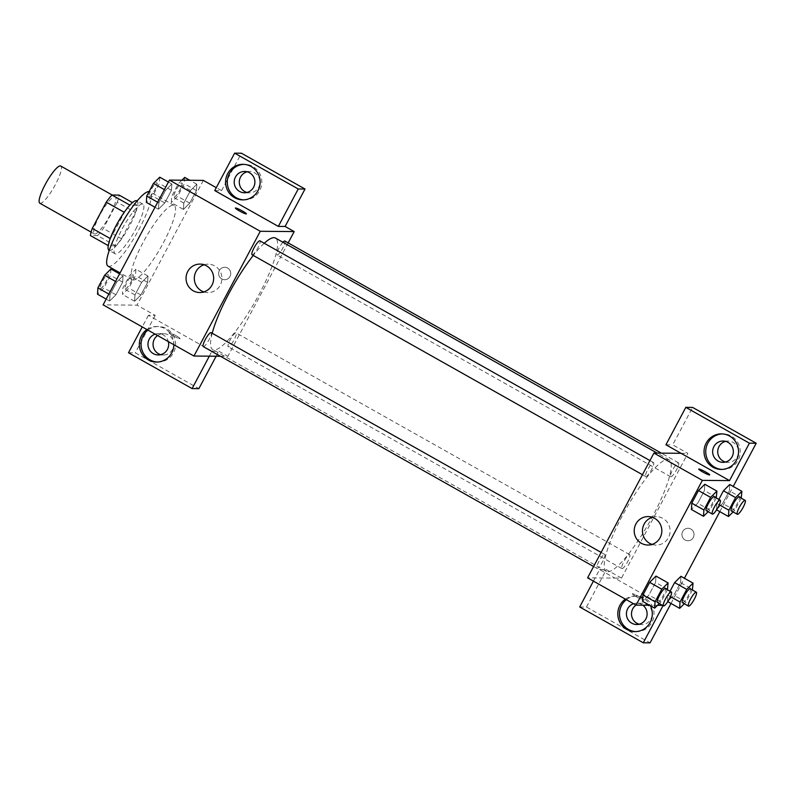 <?xml version="1.0" encoding="UTF-8"?>
<svg xmlns="http://www.w3.org/2000/svg" width="796" height="796" viewBox="0 0 796 796"><rect width="100%" height="100%" fill="white"/><g stroke="black" fill="none" stroke-linecap="round" stroke-linejoin="round"><path stroke-width="0.6" stroke-dasharray="3.98 2.98" d="M39.8 203.209A21.333 4.487 119.4 0 0 40.317 203.338A21.333 4.487 119.4 0 0 54.775 185.747A21.333 4.487 119.4 0 0 60.745 166.036M94.823 234.044A21.333 4.487 119.4 0 0 109.281 216.452A21.333 4.487 119.4 0 0 115.251 196.751A21.333 4.487 119.4 0 0 100.873 213.129A21.333 4.487 119.4 0 0 94.306 233.915A21.333 4.487 119.4 0 0 94.823 234.044M117.271 202.254L103.311 228.512A27.532 5.791 119.4 0 1 97.57 235.636L115.738 245.874A27.532 5.791 119.4 0 0 121.48 238.74L135.439 212.482L117.271 202.254A27.532 5.791 119.4 0 0 119.121 195.09M97.57 235.636L90.426 235.576M121.48 238.74L103.311 228.512M115.738 245.874L108.246 245.616M135.439 212.482A27.532 5.791 119.4 0 0 137.29 205.328L132.474 202.612M108.594 245.815A27.532 5.791 119.4 0 1 110.455 238.651L124.415 212.393A27.532 5.791 119.4 0 1 130.156 205.269L137.29 205.328M136.902 200.791A28.437 5.98 -60.6 0 1 129.728 225.626A28.437 5.98 -60.6 0 1 108.982 250.342M135.788 229.039A28.437 5.98 119.4 0 0 142.962 204.204A28.437 5.98 119.4 0 0 123.788 226.044A28.437 5.98 119.4 0 0 115.042 253.755A28.437 5.98 119.4 0 0 115.738 253.934A28.437 5.98 119.4 0 0 135.788 229.039M108.057 266.153A42.666 8.965 119.4 0 0 109.102 266.411A42.666 8.965 119.4 0 0 138.006 231.228A42.666 8.965 119.4 0 0 149.946 191.816A42.666 8.965 119.4 0 0 149.121 191.567M133.33 280.053A42.666 8.965 119.4 0 0 162.235 244.879A42.666 8.965 119.4 0 0 174.165 205.458A42.666 8.965 119.4 0 0 145.409 238.223A42.666 8.965 119.4 0 0 132.285 279.794A42.666 8.965 119.4 0 0 133.33 280.053M203.358 180.394L137.021 305.157L103.102 304.858M147.996 276.043L147.618 282.371L140.912 294.978L134.594 301.256L134.982 294.928L141.678 282.321L147.996 276.043L147.618 282.371L140.912 294.978L134.594 301.256L134.982 294.928L141.678 282.321L147.996 276.043L135.887 269.217L135.499 275.545L128.803 288.152L122.484 294.43L122.863 288.102L129.569 275.496L135.887 269.217M183.418 209.428L183.796 203.099L190.503 190.493L196.821 184.224L196.443 190.552L189.737 203.149L183.418 209.428L183.796 203.099L190.503 190.493L196.821 184.224L196.443 190.552L189.737 203.149L183.418 209.428L171.309 202.602L171.687 196.274L178.394 183.677L181.876 180.214M158.454 209.219L158.832 202.89L165.538 190.284L171.856 184.005L171.478 190.334L164.772 202.94L158.454 209.219L158.832 202.89L165.538 190.284L171.856 184.005L171.478 190.334L164.772 202.94L158.454 209.219L154.991 207.268M109.629 301.037L110.017 294.709L116.713 282.102L123.032 275.824L122.654 282.152L115.947 294.759L109.629 301.037L110.017 294.709L116.713 282.102L123.032 275.824L122.654 282.152L115.947 294.759L109.629 301.037L106.166 299.087M214.741 190.572L221.517 190.632L216.273 187.677M235.407 208.035L235.407 208.045A6.219 0.697 28 0 0 239.417 210.95A6.219 0.697 28 0 0 246.392 213.885L246.392 213.885M243.556 199.856A17.771 17.263 -89.5 0 0 244.402 199.886A17.771 17.263 -89.5 0 0 261.814 182.264A17.771 17.263 -89.5 0 0 244.71 164.334A17.771 17.263 -89.5 0 0 243.855 164.354M247.188 171.797A10.666 10.358 90.5 0 1 259.993 182.244A10.666 10.358 90.5 0 1 247.009 192.473M221.517 190.632L241.427 153.2M203.876 291.913A14.219 13.811 -89.5 0 0 221.925 278.5A14.219 13.811 -89.5 0 0 204.104 264.779M176.045 335.733A6.219 0.697 28 0 0 169.07 332.798A6.219 0.697 28 0 0 174.234 336.34A6.219 0.697 28 0 0 180.055 338.638A6.219 0.697 28 0 0 176.045 335.733A6.219 0.697 -152 0 1 180.065 338.638A6.219 0.697 -152 0 1 174.234 336.33A6.219 0.697 -152 0 1 169.07 332.788A6.219 0.697 -152 0 1 176.055 335.723M209.328 356.18L211.995 351.155L148.404 315.335L155.19 315.395L137.021 305.157M211.995 351.155L218.781 351.215L227.865 356.339L220.462 356.27M146.942 329.564A17.771 17.263 90.5 0 1 156.772 326.509A17.771 17.263 90.5 0 1 173.876 344.738M148.404 315.335L142.245 326.917M157.319 362.041A17.771 17.263 -89.5 0 0 158.165 362.071A17.771 17.263 -89.5 0 0 175.578 344.449A17.771 17.263 -89.5 0 0 158.474 326.519A17.771 17.263 -89.5 0 0 147.917 330.111M155.101 334.161A10.666 10.358 90.5 0 1 168.344 341.623M157.558 335.544A10.666 10.358 90.5 0 1 173.767 344.429A10.666 10.358 90.5 0 1 160.772 354.658M216.114 356.24L218.781 351.215M128.504 352.757L135.29 352.817L198.881 388.647M155.19 315.395L135.29 352.817M229.994 276.471A6.219 6.04 -89.5 0 0 224.741 267.267A6.219 6.04 -89.5 0 0 218.651 273.436A6.219 6.04 -89.5 0 0 229.994 276.471A6.219 6.04 90.5 0 1 218.651 273.436A6.219 6.04 90.5 0 1 224.741 267.267A6.219 6.04 90.5 0 1 229.994 276.471M288.172 242.899L227.865 356.339M203.249 346.578A7.99 1.682 119.4 0 0 208.642 340.439A7.99 1.682 119.4 0 0 211.099 332.648M282.928 242.253A7.99 1.682 119.4 0 0 278.202 249.705A7.99 1.682 119.4 0 0 277.038 254.969A7.99 1.682 119.4 0 0 277.237 255.019A7.99 1.682 119.4 0 0 282.65 248.432A7.99 1.682 119.4 0 0 284.888 241.049M235.865 332.818A7.99 1.682 119.4 0 0 230.452 339.404A7.99 1.682 119.4 0 0 228.213 346.797A7.99 1.682 119.4 0 0 228.412 346.837A7.99 1.682 119.4 0 0 233.825 340.25A7.99 1.682 119.4 0 0 236.064 332.867A7.99 1.682 119.4 0 0 235.865 332.818M252.073 254.76A7.99 1.682 119.4 0 0 252.272 254.8A7.99 1.682 119.4 0 0 257.685 248.213A7.99 1.682 119.4 0 0 259.924 240.83M264.242 243.268A63.988 13.452 119.4 0 0 253.267 255.426M212.204 333.275A63.988 13.452 119.4 0 0 212.661 349.563A63.988 13.452 119.4 0 0 214.214 349.951A63.988 13.452 119.4 0 0 257.586 297.187A63.988 13.452 119.4 0 0 275.486 238.064M607.875 571.747A63.988 13.452 119.4 0 0 651.237 518.972A63.988 13.452 119.4 0 0 669.138 459.849A63.988 13.452 119.4 0 0 626.004 509.002A63.988 13.452 119.4 0 0 606.313 571.359A63.988 13.452 119.4 0 0 607.875 571.747M604.562 554.394A7.99 1.682 -60.6 0 1 604.751 554.444A7.99 1.682 -60.6 0 1 602.293 562.235A7.99 1.682 -60.6 0 1 596.91 568.374A7.99 1.682 -60.6 0 1 599.139 560.981A7.99 1.682 -60.6 0 1 604.562 554.394M670.889 476.814A7.99 1.682 119.4 0 0 676.302 470.217A7.99 1.682 119.4 0 0 678.54 462.834A7.99 1.682 119.4 0 0 673.157 468.973A7.99 1.682 119.4 0 0 670.69 476.764A7.99 1.682 119.4 0 0 670.889 476.814M622.064 568.633A7.99 1.682 119.4 0 0 627.477 562.046A7.99 1.682 119.4 0 0 629.716 554.663A7.99 1.682 119.4 0 0 624.333 560.802A7.99 1.682 119.4 0 0 621.875 568.583A7.99 1.682 119.4 0 0 622.064 568.633M645.924 476.595A7.99 1.682 119.4 0 0 651.337 470.008A7.99 1.682 119.4 0 0 653.576 462.625A7.99 1.682 119.4 0 0 648.193 468.764A7.99 1.682 119.4 0 0 645.725 476.545A7.99 1.682 119.4 0 0 645.924 476.595M663.038 605.627L614.731 578.075L621.517 578.125L687.853 453.372L672.71 444.845L692.61 407.413M593.428 581.12L599.587 569.538L614.731 578.075L587.597 577.836M681.068 453.312L687.853 453.372M685.087 539.977A6.219 6.04 -89.5 0 0 694.032 534.564A6.219 6.04 -89.5 0 0 682.142 532.952A6.219 6.04 -89.5 0 0 685.087 539.977A6.219 6.04 90.5 0 1 688.043 528.295A6.219 6.04 90.5 0 1 694.032 534.564A6.219 6.04 90.5 0 1 685.087 539.977M725.445 462.038A10.666 10.358 -89.5 0 0 738.439 451.81A10.666 10.358 -89.5 0 0 725.624 441.362M639.208 624.223A10.666 10.358 -89.5 0 0 652.203 613.995A10.666 10.358 -89.5 0 0 635.994 605.109M670.998 603.477L684.411 578.264M719.823 511.649L733.225 486.446M579.687 606.97L586.473 607.03L650.063 642.85M586.473 607.03L606.373 569.598L621.517 578.125M721.992 469.421A17.771 17.263 -89.5 0 0 722.838 469.451A17.771 17.263 -89.5 0 0 740.25 451.82A17.771 17.263 -89.5 0 0 723.146 433.9A17.771 17.263 -89.5 0 0 722.3 433.91M633.536 603.726A10.666 10.358 90.5 0 1 642.8 605.189M635.755 631.606A17.771 17.263 -89.5 0 0 636.601 631.636A17.771 17.263 -89.5 0 0 654.023 614.005A17.771 17.263 -89.5 0 0 636.909 596.085A17.771 17.263 -89.5 0 0 626.362 599.677M625.387 599.129A17.771 17.263 90.5 0 1 635.218 596.075A17.771 17.263 90.5 0 1 650.422 605.736M599.587 569.538L606.373 569.598M665.924 444.785L672.71 444.845M716.599 509.828L716.758 503.361L718.858 499.4L716.748 503.37L716.36 509.699L722.678 503.43L716.36 509.719M729.773 484.495L729.375 490.834L722.678 503.43L729.385 490.824L729.773 484.495M716.529 497.43L704.42 490.605L704.808 484.276L704.41 490.625M716.261 497.938L709.833 510.037L697.714 503.211L704.42 490.605L697.714 503.211L691.406 509.49M697.714 503.211L691.396 509.49L691.794 503.142M667.715 589.249L655.596 582.423L655.984 576.095L655.586 582.443L648.899 595.03L642.581 601.308L642.969 594.97M680.55 582.652L680.948 576.314L680.56 582.642L673.864 595.249L667.536 601.537L667.934 595.179M670.481 596.632L667.924 595.199L670.033 591.229L667.924 595.199L667.545 601.527L673.864 595.249L680.56 582.642L692.679 589.468M663.177 605.368L662.561 605.358M657.526 605.318L649.576 605.249M652.033 544.414A14.219 13.811 -89.5 0 0 662.909 518.405A14.219 13.811 -89.5 0 0 652.262 517.281M639.347 596.761A6.219 0.697 28 0 0 632.372 593.826A6.219 0.697 28 0 0 637.536 597.368A6.219 0.697 28 0 0 643.357 599.667A6.219 0.697 28 0 0 639.347 596.761A6.219 0.697 -152 0 1 643.357 599.667A6.219 0.697 -152 0 1 637.536 597.368A6.219 0.697 -152 0 1 632.372 593.826A6.219 0.697 -152 0 1 639.347 596.761M698.709 469.073L698.699 469.073A6.219 0.697 28 0 0 698.699 469.073A6.219 0.697 28 0 0 702.709 471.988A6.219 0.697 28 0 0 709.694 474.913L709.694 474.913M667.436 589.766L661.008 601.856L659.317 603.537M657.466 602.492A7.99 1.682 119.4 0 0 657.665 602.542A7.99 1.682 119.4 0 0 663.078 595.945A7.99 1.682 119.4 0 0 665.317 588.562M655.596 582.423L648.899 595.03L642.581 601.308M661.008 601.856L648.899 595.03M709.833 510.037L708.142 511.709M706.291 510.674A7.99 1.682 119.4 0 0 706.49 510.714A7.99 1.682 119.4 0 0 711.903 504.127A7.99 1.682 119.4 0 0 714.141 496.744M692.401 589.975L685.973 602.075L684.281 603.746M682.431 602.711A7.99 1.682 119.4 0 0 682.63 602.751A7.99 1.682 119.4 0 0 688.043 596.164A7.99 1.682 119.4 0 0 690.281 588.781M685.973 602.075L673.864 595.249M741.225 498.157L734.798 510.246L733.106 511.928M731.255 510.883A7.99 1.682 119.4 0 0 731.454 510.933A7.99 1.682 119.4 0 0 736.867 504.346A7.99 1.682 119.4 0 0 739.106 496.963M741.494 497.649L729.385 490.824M734.798 510.246L722.678 503.43M719.305 504.813L716.748 503.37M110.923 268.998L110.535 275.326L103.838 287.933L97.52 294.212M100.495 288.62A7.99 1.682 119.4 0 0 105.908 282.033A7.99 1.682 119.4 0 0 108.147 274.65A7.99 1.682 119.4 0 0 102.754 280.779A7.99 1.682 119.4 0 0 100.296 288.57A7.99 1.682 119.4 0 0 100.495 288.62M123.032 275.824L119.569 273.874M122.654 282.152L110.535 275.326M115.947 294.759L103.838 287.933M110.017 294.709L108.843 294.052M116.713 282.102L115.549 281.446M100.445 288.59A7.99 1.682 119.4 0 0 105.858 282.003A7.99 1.682 119.4 0 0 108.097 274.62A7.99 1.682 119.4 0 0 102.704 280.759A7.99 1.682 119.4 0 0 100.246 288.54A7.99 1.682 119.4 0 0 100.445 288.59M159.747 177.18L159.359 183.508L152.663 196.114L146.345 202.393M149.32 196.801A7.99 1.682 119.4 0 0 154.732 190.204A7.99 1.682 119.4 0 0 156.961 182.821A7.99 1.682 119.4 0 0 151.578 188.96A7.99 1.682 119.4 0 0 149.121 196.751A7.99 1.682 119.4 0 0 149.32 196.801M171.856 184.005L168.394 182.055M171.478 190.334L159.359 183.508M164.772 202.94L152.663 196.114M158.832 202.89L157.668 202.234M165.538 190.284L164.374 189.627M149.27 196.771A7.99 1.682 119.4 0 0 154.683 190.184A7.99 1.682 119.4 0 0 156.921 182.791A7.99 1.682 119.4 0 0 151.529 188.931A7.99 1.682 119.4 0 0 149.071 196.721A7.99 1.682 119.4 0 0 149.27 196.771M125.46 288.839A7.99 1.682 119.4 0 0 130.872 282.242A7.99 1.682 119.4 0 0 133.111 274.859A7.99 1.682 119.4 0 0 127.718 280.998A7.99 1.682 119.4 0 0 125.261 288.789A7.99 1.682 119.4 0 0 125.46 288.839M147.618 282.371L135.499 275.545M140.912 294.978L128.803 288.152M134.594 301.256L122.484 294.43M134.982 294.928L122.863 288.102M141.678 282.321L129.569 275.496M125.41 288.809A7.99 1.682 119.4 0 0 130.823 282.222A7.99 1.682 119.4 0 0 133.061 274.829A7.99 1.682 119.4 0 0 127.668 280.968A7.99 1.682 119.4 0 0 125.211 288.759A7.99 1.682 119.4 0 0 125.41 288.809M184.712 177.399L184.324 183.727L177.627 196.333L171.309 202.602M174.274 197.01A7.99 1.682 119.4 0 0 179.697 190.423A7.99 1.682 119.4 0 0 181.926 183.04A7.99 1.682 119.4 0 0 176.543 189.179A7.99 1.682 119.4 0 0 174.085 196.96A7.99 1.682 119.4 0 0 174.274 197.01M196.821 184.224L189.826 180.284M196.443 190.552L184.324 183.727M189.737 203.149L177.627 196.333M183.796 203.099L171.687 196.274M190.503 190.493L178.394 183.677M174.234 196.98A7.99 1.682 119.4 0 0 179.647 190.393A7.99 1.682 119.4 0 0 181.886 183.01A7.99 1.682 119.4 0 0 176.493 189.149A7.99 1.682 119.4 0 0 174.035 196.94A7.99 1.682 119.4 0 0 174.234 196.98M91.122 232.124L94.306 233.915M112.196 195.03L115.251 196.751M142.962 204.204L137.141 200.92M115.042 253.755L109.221 250.481M174.165 205.458L149.946 191.816M132.285 279.794L120.087 272.919M242.7 199.876L244.402 199.886M243.009 164.324L244.71 164.334M249.735 171.488L244.641 171.448M249.546 192.821L244.462 192.771M199.736 292.53L207.995 292.6M199.975 264.093L208.244 264.163M156.464 362.061L158.165 362.071M156.772 326.509L158.474 326.519M163.498 333.673L158.404 333.633M163.309 355.006L158.225 354.966M669.138 459.849L657.158 453.103M606.313 571.359L212.661 349.563M593.617 566.513L596.91 568.374M601.119 552.394L604.751 554.444M678.54 462.834L661.327 453.143M670.69 476.764L277.038 254.969M629.716 554.663L236.064 332.867M621.875 568.583L228.213 346.797M653.576 462.625L649.944 460.576M645.725 476.545L642.442 474.695M728.171 441.054L723.086 441.014M727.992 462.386L722.897 462.337M721.146 469.431L722.838 469.451M721.455 433.88L723.146 433.9M641.934 603.239L636.85 603.199M641.755 624.571L636.671 624.522M634.909 631.616L636.601 631.636M635.218 596.075L636.909 596.085M647.894 545.031L656.153 545.101M648.143 516.594L656.402 516.664"/><path stroke-width="1.19" d="M112.196 195.03L60.745 166.036A21.333 4.487 119.4 0 0 46.367 182.423A21.333 4.487 119.4 0 0 39.8 203.209L91.122 232.124M110.236 238.531L92.286 228.412L106.246 202.154A27.532 5.791 119.4 0 1 111.987 195.03L119.121 195.09L132.474 202.612M92.286 228.412A27.532 5.791 119.4 0 0 90.426 235.576L108.246 245.616M109.221 250.481L108.982 250.342A28.437 5.98 -60.6 0 1 117.738 222.631A28.437 5.98 -60.6 0 1 136.902 200.791L137.141 200.92M124.226 212.283L106.246 202.154M129.897 205.119L111.987 195.03M149.121 191.567A42.666 8.965 119.4 0 0 120.216 226.333A42.666 8.965 119.4 0 0 108.057 266.153L120.087 272.919M220.462 356.27L193.945 356.041L103.102 304.858L169.439 180.105L203.358 180.394L216.273 187.677M239.417 210.95A6.219 0.697 -152 0 1 235.407 208.035A6.219 0.697 -152 0 1 241.228 210.343A6.219 0.697 -152 0 1 246.392 213.875A6.219 0.697 -152 0 1 239.417 210.95M278.331 226.402L214.741 190.572L234.641 153.15L298.231 188.97L278.331 226.402L285.107 226.462L294.192 231.576L288.172 242.899M193.945 356.041L260.282 231.288L169.439 180.105M260.282 231.288L294.192 231.576M246.392 213.885A6.219 0.697 28 0 0 241.228 210.343A6.219 0.697 28 0 0 235.407 208.045M227.716 173.568A17.771 17.263 90.5 0 1 243.009 164.324A17.771 17.263 90.5 0 1 260.123 182.244A17.771 17.263 90.5 0 1 242.7 199.876A17.771 17.263 90.5 0 1 227.716 173.568M243.855 164.354A17.771 17.263 -89.5 0 0 229.417 173.578A17.771 17.263 -89.5 0 0 243.556 199.856M249.526 172.752A10.666 10.358 90.5 0 1 244.462 192.771A10.666 10.358 90.5 0 1 234.531 179.428A10.666 10.358 90.5 0 1 249.526 172.752M247.009 192.473A10.666 10.358 90.5 0 1 247.188 171.797M298.231 188.97L305.017 189.03L285.107 226.462M234.641 153.15L241.427 153.2L305.017 189.03M187.747 271.486A14.219 13.811 90.5 0 1 213.666 278.431A14.219 13.811 90.5 0 1 199.736 292.53A14.219 13.811 90.5 0 1 187.747 271.486M204.104 264.779A14.219 13.811 -89.5 0 0 203.876 291.913M173.876 344.738A17.771 17.263 90.5 0 1 156.464 362.061A17.771 17.263 90.5 0 1 141.479 335.753A17.771 17.263 90.5 0 1 146.942 329.564M142.245 326.917L128.504 352.757L192.095 388.587L209.328 356.18M147.917 330.111A17.771 17.263 -89.5 0 0 143.18 335.763A17.771 17.263 -89.5 0 0 157.319 362.041M168.344 341.623A10.666 10.358 90.5 0 1 153.339 353.653A10.666 10.358 90.5 0 1 155.101 334.161M160.772 354.658A10.666 10.358 90.5 0 1 157.558 335.544M192.095 388.587L198.881 388.647L216.114 356.24M601.119 552.394L211.099 332.648A7.99 1.682 119.4 0 0 210.9 332.609A7.99 1.682 119.4 0 0 205.487 339.195A7.99 1.682 119.4 0 0 203.249 346.578L593.617 566.513M661.327 453.143L284.888 241.049A7.99 1.682 119.4 0 0 284.689 240.999A7.99 1.682 119.4 0 0 282.928 242.253M649.944 460.576L259.924 240.83A7.99 1.682 119.4 0 0 259.725 240.78A7.99 1.682 119.4 0 0 254.312 247.367A7.99 1.682 119.4 0 0 252.073 254.76L642.442 474.695M657.158 453.103L275.486 238.064A63.988 13.452 119.4 0 0 273.923 237.666A63.988 13.452 119.4 0 0 264.242 243.268M253.267 255.426A63.988 13.452 119.4 0 0 212.204 333.275M649.576 605.249L636.044 605.139L587.597 577.836L653.934 453.083L681.068 453.312L665.924 444.785L685.824 407.353L749.414 443.183L729.514 480.605L681.068 453.312M725.624 441.362A10.666 10.358 -89.5 0 0 725.445 462.038M635.994 605.109A10.666 10.358 -89.5 0 0 639.208 624.223M685.824 407.353L692.61 407.413L756.2 443.243L733.225 486.446M593.428 581.12L579.687 606.97L643.277 642.8L650.063 642.85L670.998 603.477M684.411 578.264L719.823 511.649M718.022 461.033A10.666 10.358 90.5 0 1 723.086 441.014A10.666 10.358 90.5 0 1 733.017 454.357A10.666 10.358 90.5 0 1 718.022 461.033M722.3 433.91A17.771 17.263 -89.5 0 0 707.853 443.143A17.771 17.263 -89.5 0 0 721.992 469.421M706.161 443.133A17.771 17.263 90.5 0 1 721.455 433.88A17.771 17.263 90.5 0 1 738.559 451.81A17.771 17.263 90.5 0 1 721.146 469.431A17.771 17.263 90.5 0 1 706.161 443.133M642.8 605.189A10.666 10.358 90.5 0 1 636.671 624.522A10.666 10.358 90.5 0 1 633.536 603.726M626.362 599.677A17.771 17.263 -89.5 0 0 621.616 605.328A17.771 17.263 -89.5 0 0 635.755 631.606M650.422 605.736A17.771 17.263 90.5 0 1 634.909 631.616A17.771 17.263 90.5 0 1 619.925 605.318A17.771 17.263 90.5 0 1 625.387 599.129M643.277 642.8L663.038 605.627M749.414 443.183L756.2 443.243M733.106 511.928L728.479 516.524L728.857 510.196L735.564 497.59L723.445 490.774L718.858 499.4L723.445 490.774L729.773 484.475M691.406 509.49L691.784 503.162L698.48 490.555L704.808 484.267L716.917 491.102L716.261 497.938M659.317 603.537L654.69 608.134L642.571 601.328L642.959 594.98L649.665 582.373L655.984 576.085L668.093 582.921L667.436 589.766M684.281 603.746L679.655 608.353L680.033 602.025L686.739 589.418L674.63 582.592L670.033 591.229L674.63 582.592L680.948 576.304L693.057 583.14L692.401 589.975M636.044 605.139L702.38 480.376L729.514 480.605M662.561 605.358L657.526 605.318M654.65 518.335A14.219 13.811 90.5 0 1 647.894 545.031A14.219 13.811 90.5 0 1 634.203 530.693A14.219 13.811 90.5 0 1 654.65 518.335M702.38 480.376L653.934 453.083M652.262 517.281A14.219 13.811 -89.5 0 0 652.033 544.414M702.719 471.978A6.219 0.697 -152 0 1 698.709 469.073A6.219 0.697 -152 0 1 704.53 471.371A6.219 0.697 -152 0 1 709.694 474.913A6.219 0.697 -152 0 1 702.719 471.978M709.694 474.913A6.219 0.697 28 0 0 704.53 471.381A6.219 0.697 28 0 0 698.709 469.073M654.69 608.134L655.068 601.806L661.774 589.199L668.093 582.921M671.366 591.975L665.317 588.562A7.99 1.682 119.4 0 0 659.924 594.702A7.99 1.682 119.4 0 0 657.466 602.492L663.526 605.905A7.99 1.682 119.4 0 0 663.715 605.955A7.99 1.682 119.4 0 0 669.138 599.358A7.99 1.682 119.4 0 0 671.366 591.975A7.99 1.682 119.4 0 0 665.983 598.114A7.99 1.682 119.4 0 0 663.526 605.905M655.068 601.806L642.959 594.98L649.665 582.373L655.984 576.095M661.774 589.199L649.665 582.373M708.142 511.709L703.515 516.315L703.893 509.987L710.599 497.381L716.917 491.102M720.191 500.157L714.141 496.744A7.99 1.682 119.4 0 0 708.748 502.883A7.99 1.682 119.4 0 0 706.291 510.674L712.35 514.087A7.99 1.682 119.4 0 0 712.539 514.126A7.99 1.682 119.4 0 0 717.962 507.54A7.99 1.682 119.4 0 0 720.191 500.157A7.99 1.682 119.4 0 0 714.808 506.296A7.99 1.682 119.4 0 0 712.35 514.087M703.515 516.315L691.396 509.49M703.893 509.987L691.784 503.162L698.48 490.555L704.808 484.276M710.599 497.381L698.48 490.555M686.739 589.418L693.057 583.14M696.331 592.194L690.281 588.781A7.99 1.682 119.4 0 0 684.888 594.92A7.99 1.682 119.4 0 0 682.431 602.711L688.49 606.114A7.99 1.682 119.4 0 0 688.679 606.164A7.99 1.682 119.4 0 0 694.102 599.577A7.99 1.682 119.4 0 0 696.331 592.194A7.99 1.682 119.4 0 0 690.948 598.333A7.99 1.682 119.4 0 0 688.49 606.114M679.655 608.353L667.774 601.657M680.033 602.025L670.481 596.632M674.63 582.592L680.948 576.314M735.564 497.59L741.882 491.321L741.225 498.157M745.155 500.376L739.106 496.963A7.99 1.682 119.4 0 0 733.713 503.102A7.99 1.682 119.4 0 0 731.255 510.883L737.315 514.296A7.99 1.682 119.4 0 0 737.504 514.345A7.99 1.682 119.4 0 0 742.927 507.758A7.99 1.682 119.4 0 0 745.155 500.376A7.99 1.682 119.4 0 0 739.773 506.505A7.99 1.682 119.4 0 0 737.315 514.296M741.882 491.321L729.773 484.495L723.445 490.774M728.479 516.524L716.599 509.828M728.857 510.196L719.305 504.813M106.166 299.087L97.52 294.212L97.898 287.883L104.604 275.277L110.923 268.998L119.569 273.874M108.843 294.052L97.898 287.883M115.549 281.446L104.604 275.277M154.991 207.268L146.345 202.393L146.723 196.065L153.429 183.458L159.747 177.18L168.394 182.055M157.668 202.234L146.723 196.065M164.374 189.627L153.429 183.458M181.876 180.214L184.712 177.399L189.826 180.284"/></g></svg>
